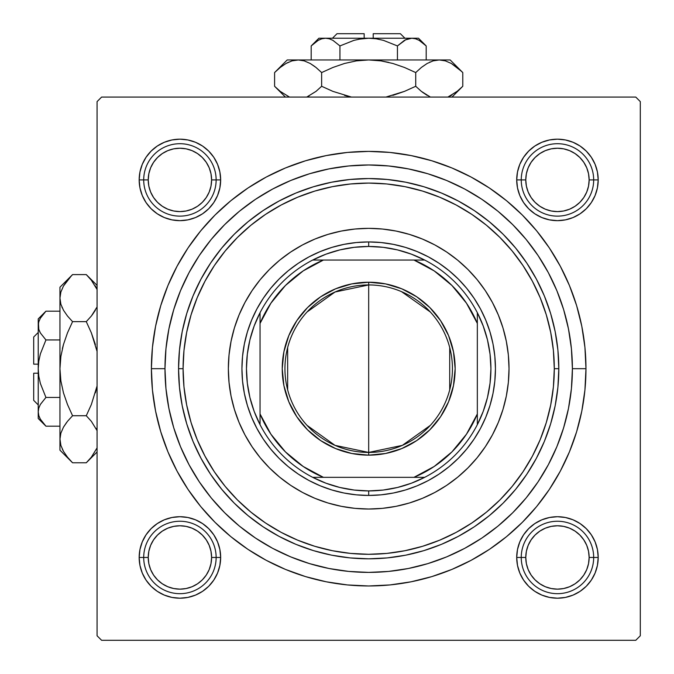 <?xml version="1.0" encoding="UTF-8"?>
<svg xmlns="http://www.w3.org/2000/svg" width="674" height="674" viewBox="0 0 674 674"><rect width="100%" height="100%" fill="white"/><g stroke="black" fill="none" stroke-linecap="round" stroke-linejoin="round"><path stroke-width="1.01" d="M517.497 171.971L516.714 179.916L517.497 171.971L516.714 179.916L521.246 179.916L516.714 179.916L517.497 187.869L519.814 195.511L523.58 202.554L528.652 208.729L534.827 213.793L541.871 217.559L549.512 219.876L557.457 220.659L565.41 219.876L573.052 217.559L580.095 213.793L586.27 208.729L591.334 202.554L595.1 195.511L597.417 187.869L598.2 179.916L593.676 179.916L598.2 179.916L597.417 171.971L595.1 164.33L591.334 157.286L586.27 151.111L580.095 146.039L573.052 142.281L565.41 139.956L557.457 139.173L549.512 139.956L541.871 142.281L534.827 146.039L528.652 151.111L523.58 157.286L519.814 164.33L517.497 171.971L516.714 179.916A40.743 40.743 0 0 1 557.457 139.173A40.743 40.743 0 0 1 598.2 179.916L597.417 171.971M517.497 549.512L516.714 557.457L517.497 549.512L516.714 557.457L521.246 557.457L516.714 557.457L517.497 565.41L519.814 573.052L523.58 580.095L528.652 586.27L534.827 591.334L541.871 595.1L549.512 597.417L557.457 598.2L565.41 597.417L573.052 595.1L580.095 591.334L586.27 586.27L591.334 580.095L595.1 573.052L597.417 565.41L598.2 557.457L593.676 557.457L598.2 557.457L597.417 549.512L595.1 541.871L591.334 534.827L586.27 528.652L580.095 523.58L573.052 519.814L565.41 517.497L557.457 516.714L549.512 517.497L541.871 519.814L534.827 523.58L528.652 528.652L523.58 534.827L519.814 541.871L517.497 549.512L516.714 557.457A40.743 40.743 0 0 1 557.457 516.714A40.743 40.743 0 0 1 598.2 557.457L597.417 549.512M139.956 549.512L139.173 557.457L139.956 549.512L139.173 557.457L143.705 557.457L139.173 557.457L139.956 565.41L142.281 573.052L146.039 580.095L151.111 586.27L157.286 591.334L164.33 595.1L171.971 597.417L179.916 598.2L187.869 597.417L195.511 595.1L202.554 591.334L208.729 586.27L213.793 580.095L217.559 573.052L219.876 565.41L220.659 557.457L216.135 557.457L220.659 557.457L219.876 549.512L217.559 541.871L213.793 534.827L208.729 528.652L202.554 523.58L195.511 519.814L187.869 517.497L179.916 516.714L171.971 517.497L164.33 519.814L157.286 523.58L151.111 528.652L146.039 534.827L142.281 541.871L139.956 549.512L139.173 557.457A40.743 40.743 0 0 1 179.916 516.714A40.743 40.743 0 0 1 220.659 557.457L219.876 549.512M139.956 171.971L139.173 179.916L139.956 171.971L139.173 179.916L143.705 179.916L139.173 179.916L139.956 187.869L142.281 195.511L146.039 202.554L151.111 208.729L157.286 213.793L164.33 217.559L171.971 219.876L179.916 220.659L187.869 219.876L195.511 217.559L202.554 213.793L208.729 208.729L213.793 202.554L217.559 195.511L219.876 187.869L220.659 179.916L216.135 179.916L220.659 179.916L219.876 171.971L217.559 164.33L213.793 157.286L208.729 151.111L202.554 146.039L195.511 142.281L187.869 139.956L179.916 139.173L171.971 139.956L164.33 142.281L157.286 146.039L151.111 151.111L146.039 157.286L142.281 164.33L139.956 171.971L139.173 179.916A40.743 40.743 0 0 1 179.916 139.173A40.743 40.743 0 0 1 220.659 179.916L219.876 171.971M585.976 368.686L572.394 368.686L585.976 368.686L584.931 347.388L581.805 326.3L576.624 305.608L569.437 285.532L560.321 266.255L549.361 247.965L536.656 230.845L522.333 215.04L506.536 200.717L489.408 188.021L471.118 177.06L451.841 167.936L431.764 160.757L411.081 155.576L389.985 152.442L368.686 151.397L347.388 152.442L326.3 155.576L305.608 160.757L285.532 167.936L266.255 177.06L247.965 188.021L230.845 200.717L215.04 215.04L200.717 230.845L188.021 247.965L177.06 266.255L167.936 285.532L160.757 305.608L155.576 326.3L152.442 347.388L151.397 368.686A217.289 217.289 0 0 1 368.686 151.397A217.289 217.289 0 0 1 585.976 368.686A217.289 217.289 0 0 1 368.686 585.976A217.289 217.289 0 0 1 151.397 368.686L152.442 389.985L155.576 411.081L160.757 431.764L167.936 451.841L177.06 471.118L188.021 489.408L200.717 506.536L215.04 522.333L230.845 536.656L247.965 549.361L266.255 560.321L285.532 569.437L305.608 576.624L326.3 581.805L347.388 584.931L368.686 585.976L389.985 584.931L411.081 581.805L431.764 576.624L451.841 569.437L471.118 560.321L489.408 549.361L506.536 536.656L522.333 522.333L536.656 506.536L549.361 489.408L560.321 471.118L569.437 451.841L576.624 431.764L581.805 411.081L584.931 389.985L585.976 368.686M164.978 368.686L151.397 368.686L164.978 368.686A203.708 203.708 0 0 1 368.686 164.978A203.708 203.708 0 0 1 572.394 368.686A203.708 203.708 0 0 1 368.686 572.394A203.708 203.708 0 0 1 164.978 368.686L165.964 388.654L168.896 408.427L173.749 427.822L180.489 446.643L189.032 464.715L199.31 481.859L211.215 497.918L224.644 512.729L239.455 526.158L255.513 538.063L272.658 548.341L290.73 556.893L309.551 563.624L328.946 568.485L348.719 571.417L368.686 572.394L388.654 571.417L408.427 568.485L427.822 563.624L446.643 556.893L464.715 548.341L481.859 538.063L497.918 526.158L512.729 512.729L526.158 497.918L538.063 481.859L548.341 464.715L556.893 446.643L563.624 427.822L568.485 408.427L571.417 388.654L572.394 368.686L571.417 348.719L568.485 328.946L563.624 309.551L556.893 290.73L548.341 272.658L538.063 255.513L526.158 239.455L512.729 224.644L497.918 211.215L481.859 199.31L464.715 189.032L446.643 180.489L427.822 173.749L408.427 168.896L388.654 165.964L368.686 164.978L348.719 165.964L328.946 168.896L309.551 173.749L290.73 180.489L272.658 189.032L255.513 199.31L239.455 211.215L224.644 224.644L211.215 239.455L199.31 255.513L189.032 272.658L180.489 290.73L173.749 309.551L168.896 328.946L165.964 348.719L164.978 368.686M228.503 362.292A140.335 140.335 0 0 1 244.915 302.559A140.335 140.335 0 0 0 228.351 368.686A140.335 140.335 0 0 1 368.686 228.351A140.335 140.335 0 0 1 509.022 368.686A140.335 140.335 0 0 0 492.467 302.559A140.335 140.335 0 0 1 508.878 362.292M244.94 302.508L244.94 302.508A140.335 140.335 0 0 1 260.122 279.769A140.335 140.335 0 0 0 251.95 290.806M260.299 279.558A140.335 140.335 0 0 1 279.558 260.299A140.335 140.335 0 0 0 260.299 279.558M302.508 244.94L302.508 244.94A140.335 140.335 0 0 0 279.769 260.122A140.335 140.335 0 0 1 290.806 251.95M302.559 244.915A140.335 140.335 0 0 1 434.814 244.915A140.335 140.335 0 0 0 302.559 244.915L314.985 239.034L327.952 234.4L341.314 231.056L354.937 229.034L368.686 228.351L382.444 229.034L396.068 231.056L409.421 234.4L422.387 239.034L434.84 244.923L446.651 252.009L457.713 260.206L467.916 269.457L477.167 279.659L485.373 290.721L492.45 302.533L498.339 314.985L502.981 327.952L506.326 341.314L508.348 354.937L509.022 368.686L508.348 382.444L506.326 396.068L502.981 409.421L498.339 422.387L492.45 434.84A140.335 140.335 0 0 1 492.433 434.865L485.373 446.651L477.167 457.713L467.916 467.916L457.713 477.167L446.651 485.373L434.84 492.45A140.335 140.335 0 0 1 434.865 492.441L422.387 498.339L409.421 502.981L396.068 506.326L382.444 508.348L368.686 509.022L354.937 508.348L341.314 506.326L327.952 502.981L314.985 498.339L302.533 492.45L290.721 485.373L279.659 477.167L269.457 467.916L260.206 457.713L252.009 446.651L244.923 434.84L239.034 422.387L234.4 409.421L231.056 396.068L229.034 382.444L228.351 368.686L229.034 354.937L231.056 341.314L234.4 327.952L239.034 314.985L244.923 302.533L252.009 290.721L260.206 279.659L269.457 269.457L279.659 260.206L290.721 252.009L302.533 244.923M434.865 244.94L434.865 244.94A140.335 140.335 0 0 1 457.612 260.122A140.335 140.335 0 0 0 446.576 251.95M457.823 260.299A140.335 140.335 0 0 1 477.082 279.558A140.335 140.335 0 0 0 457.823 260.299M492.433 302.508A140.335 140.335 0 0 1 492.441 302.508A140.335 140.335 0 0 0 477.251 279.769A140.335 140.335 0 0 1 485.423 290.806M342.097 230.896L343.445 230.643M569.682 335.534L567.929 326.241M518.07 230.188L511.608 223.532M488.389 203.86L480.865 198.653M471.665 192.924L463.838 188.568M435.311 176.184L427.257 173.58M273.534 188.568L265.691 192.941M174.507 307.108L171.853 316.216M635.776 97.073L101.605 97.073L635.776 97.073L640.3 101.605L640.3 635.776L640.3 101.605L635.776 97.073M97.073 635.776L97.073 101.605L101.605 97.073L97.073 101.605L97.073 635.776L101.605 640.3L97.073 635.776M635.776 640.3L101.605 640.3L635.776 640.3L640.3 635.776L635.776 640.3M167.691 401.839L169.452 411.132M219.303 507.185L225.765 513.849M248.992 533.522L256.508 538.728M265.708 544.449L273.534 548.813M302.062 561.189L310.116 563.793M463.838 548.813L471.69 544.44M562.866 430.265L565.528 421.157M395.284 506.477L393.928 506.73M508.878 375.081A140.335 140.335 0 0 1 492.467 434.814A140.335 140.335 0 0 0 509.022 368.686A140.335 140.335 0 0 1 368.686 509.022A140.335 140.335 0 0 1 228.351 368.686A140.335 140.335 0 0 0 244.915 434.814A140.335 140.335 0 0 1 228.503 375.081M485.423 446.576A140.335 140.335 0 0 1 477.251 457.612A140.335 140.335 0 0 0 492.441 434.865M477.082 457.823A140.335 140.335 0 0 1 457.823 477.082A140.335 140.335 0 0 0 477.082 457.823M434.865 492.441A140.335 140.335 0 0 0 457.612 477.251A140.335 140.335 0 0 1 446.576 485.423M434.814 492.467A140.335 140.335 0 0 1 302.559 492.467A140.335 140.335 0 0 0 434.814 492.467M302.508 492.441A140.335 140.335 0 0 1 302.508 492.433A140.335 140.335 0 0 1 279.769 477.251A140.335 140.335 0 0 0 290.806 485.423M279.558 477.082A140.335 140.335 0 0 1 260.299 457.823A140.335 140.335 0 0 0 279.558 477.082M244.94 434.865L244.94 434.865A140.335 140.335 0 0 0 260.122 457.612A140.335 140.335 0 0 1 251.95 446.576M565.41 139.956L557.457 139.173L565.41 139.956L557.457 139.173L549.512 139.956M597.417 187.869L598.2 179.916A40.743 40.743 0 0 1 557.457 220.659A40.743 40.743 0 0 1 516.714 179.916L517.497 187.869M549.512 219.876L557.457 220.659L549.512 219.876L557.457 220.659L565.41 219.876M187.869 139.956L179.916 139.173L187.869 139.956L179.916 139.173L171.971 139.956M219.876 187.869L220.659 179.916A40.743 40.743 0 0 1 179.916 220.659A40.743 40.743 0 0 1 139.173 179.916L139.956 187.869M171.971 219.876L179.916 220.659L171.971 219.876L179.916 220.659L187.869 219.876M187.869 517.497L179.916 516.714L187.869 517.497L179.916 516.714L171.971 517.497M219.876 565.41L220.659 557.457A40.743 40.743 0 0 1 179.916 598.2A40.743 40.743 0 0 1 139.173 557.457L139.956 565.41M171.971 597.417L179.916 598.2L171.971 597.417L179.916 598.2L187.869 597.417M565.41 517.497L557.457 516.714L565.41 517.497L557.457 516.714L549.512 517.497M597.417 565.41L598.2 557.457A40.743 40.743 0 0 1 557.457 598.2A40.743 40.743 0 0 1 516.714 557.457L517.497 565.41M549.512 597.417L557.457 598.2L549.512 597.417L557.457 598.2L565.41 597.417M558.813 368.686L554.289 368.686A185.603 185.603 0 0 1 368.686 554.289A185.603 185.603 0 0 1 183.084 368.686L178.559 368.686A190.127 190.127 0 0 0 368.686 558.813A190.127 190.127 0 0 0 558.813 368.686A190.127 190.127 0 0 1 368.686 558.813A190.127 190.127 0 0 1 178.559 368.686L179.478 350.05L182.216 331.6L186.749 313.494L193.034 295.928L201.012 279.061L210.6 263.062L221.721 248.074L234.249 234.249L248.074 221.721L263.062 210.6L279.061 201.012L295.928 193.034L313.494 186.749L331.6 182.216L350.05 179.478L368.686 178.559L387.323 179.478L405.782 182.216L423.879 186.749L441.445 193.034L458.312 201.012L474.319 210.6L489.307 221.721L503.133 234.249L515.661 248.074L526.773 263.062L536.369 279.061L544.348 295.928L550.633 313.494L555.165 331.6L557.904 350.05L558.813 368.686L557.904 387.323L555.165 405.782L550.633 423.879L544.348 441.445L536.369 458.312L526.773 474.319L515.661 489.307L503.133 503.133L489.307 515.661L474.319 526.773L458.312 536.369L441.445 544.348L423.879 550.633L405.782 555.165L387.323 557.904L368.686 558.813L350.05 557.904L331.6 555.165L313.494 550.633L295.928 544.348L279.061 536.369L263.062 526.773L248.074 515.661L234.249 503.133L221.721 489.307L210.6 474.319L201.012 458.312L193.034 441.445L186.749 423.879L182.216 405.782L179.478 387.323L178.559 368.686A190.127 190.127 0 0 1 368.686 178.559A190.127 190.127 0 0 1 558.813 368.686A190.127 190.127 0 0 0 368.686 178.559A190.127 190.127 0 0 0 178.559 368.686L183.084 368.686L183.977 386.876L186.656 404.897L191.079 422.564L197.212 439.718L205.006 456.18L214.366 471.8L225.217 486.434L237.45 499.931L250.947 512.156L265.573 523.007L281.193 532.376L297.664 540.16L314.809 546.294L332.476 550.725L350.497 553.396L368.686 554.289L386.876 553.396L404.897 550.725L422.564 546.294L439.718 540.16L456.18 532.376L471.8 523.007L486.434 512.156L499.931 499.931L512.156 486.434L523.007 471.8L532.376 456.18L540.16 439.718L546.294 422.564L550.725 404.897L553.396 386.876L554.289 368.686L553.396 350.497L550.725 332.476L546.294 314.809L540.16 297.664L532.376 281.193L523.007 265.573L512.156 250.947L499.931 237.45L486.434 225.217L471.8 214.366L456.18 205.006L439.718 197.212L422.564 191.079L404.897 186.656L386.876 183.977L368.686 183.084L350.497 183.977L332.476 186.656L314.809 191.079L297.664 197.212L281.193 205.006L265.573 214.366L250.947 225.217L237.45 237.45L225.217 250.947L214.366 265.573L205.006 281.193L197.212 297.664L191.079 314.809L186.656 332.476L183.977 350.497L183.084 368.686A185.603 185.603 0 0 1 368.686 183.084A185.603 185.603 0 0 1 554.289 368.686L558.813 368.686M173.749 427.822L180.489 446.643M427.822 563.624L446.643 556.893M563.624 309.551L556.893 290.73M309.551 173.749L290.73 180.489M489.981 405.478L485.794 417.198L480.478 428.437L474.075 439.111L466.669 449.095L458.312 458.312L449.095 466.669L439.111 474.075L428.437 480.478L417.198 485.794L405.478 489.981L393.414 493.006L381.113 494.834L368.686 495.441L356.268 494.834L343.959 493.006L331.894 489.981L320.184 485.794L308.936 480.478L298.27 474.075L288.278 466.669L279.061 458.312L270.704 449.095L263.298 439.111L256.904 428.437L251.587 417.198L247.392 405.478L244.367 393.414L242.547 381.113L241.932 368.686L242.547 356.268L244.367 343.959L247.392 331.894L251.587 320.184L256.904 308.936L263.298 298.27L270.704 288.278L279.061 279.061L288.278 270.704L298.27 263.298L308.936 256.904L320.184 251.587L331.894 247.392L343.959 244.367L356.268 242.547L368.686 241.932L381.113 242.547L393.414 244.367L405.478 247.392L417.198 251.587L428.437 256.904L439.111 263.298L449.095 270.704L458.312 279.061L466.669 288.278L474.075 298.27L480.478 308.936L485.794 320.184L489.981 331.894L493.006 343.959L494.834 356.268L495.441 368.686L494.834 381.113L493.006 393.414L489.981 405.478L485.794 417.198M269.457 467.916L279.659 477.167M314.985 498.339L327.952 502.981M467.916 467.916L477.167 457.713M498.339 422.387L502.981 409.421M467.916 269.457L457.713 260.206M422.387 239.034L409.421 234.4M269.457 269.457L260.206 279.659M239.034 314.985L234.4 327.952M247.392 331.894L251.587 320.184M405.478 247.392L417.198 251.587M331.894 489.981L320.184 485.794M559.218 516.756L563.194 517.118M567.12 517.876L570.954 519.014M574.661 520.522L578.191 522.384M581.527 524.591L584.636 527.102M587.484 529.916L590.036 532.991M592.278 536.302L594.182 539.815M595.74 543.505L596.92 547.322M597.72 551.239L598.141 555.216M598.167 559.218L598.049 560.953M598.049 560.962L597.796 563.194M597.038 567.12L595.9 570.954M594.392 574.661L592.53 578.191M590.331 581.527L587.812 584.636M584.998 587.484L581.923 590.036M578.612 592.278L575.099 594.182M571.409 595.74L567.601 596.92M563.675 597.72L559.706 598.141M555.705 598.167L551.728 597.796M547.794 597.038L543.969 595.9M540.262 594.392L536.723 592.53M533.387 590.331L530.278 587.812M527.439 584.998L524.886 581.923M522.636 578.612L520.732 575.099M519.182 571.409L517.994 567.601M517.194 563.675L516.781 559.706M516.756 555.705L516.865 553.969M516.865 553.961L517.118 551.728M517.876 547.794L519.014 543.969M520.522 540.262L522.384 536.723M524.591 533.387L527.102 530.278M529.916 527.439L532.991 524.886M536.302 522.636L539.815 520.732M543.505 519.182L547.322 517.994M551.239 517.194L555.216 516.781M551.728 139.577L555.705 139.215M559.706 139.24L563.675 139.653M567.601 140.462L571.409 141.641M575.099 143.191L578.612 145.095M581.923 147.345L584.998 149.898M587.812 152.737L590.331 155.846M592.53 159.182L594.392 162.72M595.9 166.427L597.038 170.252M597.796 174.187L598.167 178.163M598.141 182.165L597.72 186.134M596.92 190.06L595.74 193.868M594.182 197.558L592.278 201.071M590.036 204.382L587.484 207.457M584.636 210.271L581.527 212.79M578.191 214.989L574.661 216.851M570.954 218.359L567.12 219.497M563.194 220.255L559.218 220.625M555.216 220.6L551.239 220.179M547.322 219.379L543.505 218.199M539.815 216.64L536.302 214.736M532.991 212.495L529.916 209.943M527.102 207.095L524.591 203.986M522.384 200.65L520.522 197.12M519.014 193.413L517.876 189.579M517.118 185.653L516.756 181.677M516.781 177.675L517.194 173.698M517.994 169.781L519.182 165.964M520.732 162.274L522.636 158.769M524.886 155.45L527.439 152.375M530.278 149.561L533.387 147.05M536.723 144.843L540.262 142.981M543.969 141.473L547.794 140.335M185.653 597.796L181.677 598.167M177.675 598.141L173.698 597.72M169.781 596.92L165.964 595.74M162.274 594.182L158.769 592.278M155.45 590.036L152.375 587.484M149.561 584.636L147.05 581.527M144.843 578.191L142.981 574.661M141.473 570.954L140.335 567.12M139.577 563.194L139.324 560.962M139.324 560.953L139.215 559.218M139.24 555.216L139.653 551.239M140.462 547.322L141.641 543.505M143.191 539.815L145.095 536.302M147.345 532.991L149.898 529.916M152.737 527.102L155.846 524.591M159.182 522.384L162.72 520.522M166.427 519.014L170.252 517.876M174.187 517.118L178.163 516.756M182.165 516.781L186.134 517.194M190.06 517.994L193.868 519.182M197.558 520.732L201.071 522.636M204.382 524.886L207.457 527.439M210.271 530.278L212.79 533.387M214.989 536.723L216.851 540.262M218.359 543.969L219.497 547.794M220.255 551.728L220.508 553.961M220.508 553.969L220.625 555.705M220.6 559.706L220.179 563.675M219.379 567.601L218.199 571.409M216.64 575.099L214.736 578.612M212.495 581.923L209.943 584.998M207.095 587.812L203.986 590.331M200.65 592.53L197.12 594.392M193.413 595.9L189.579 597.038M178.163 220.625L174.187 220.255M170.252 219.497L166.427 218.359M162.72 216.851L159.182 214.989M155.846 212.79L152.737 210.271M149.898 207.457L147.345 204.382M145.095 201.071L143.191 197.558M141.641 193.868L140.462 190.06M139.653 186.134L139.24 182.165M139.215 178.163L139.577 174.187M140.335 170.252L141.473 166.427M142.981 162.72L144.843 159.182M147.05 155.846L149.561 152.737M152.375 149.898L155.45 147.345M158.769 145.095L162.274 143.191M165.964 141.641L169.781 140.462M173.698 139.653L177.675 139.24M181.677 139.215L185.653 139.577M189.579 140.335L193.413 141.473M197.12 142.981L200.65 144.843M203.986 147.05L207.095 149.561M209.943 152.375L212.495 155.45M214.736 158.769L216.64 162.274M218.199 165.964L219.379 169.781M220.179 173.698L220.6 177.675M220.625 181.677L220.255 185.653M219.497 189.579L218.359 193.413M216.851 197.12L214.989 200.65M212.79 203.986L210.271 207.095M207.457 209.943L204.382 212.495M201.071 214.736L197.558 216.64M193.868 218.199L190.06 219.379M186.134 220.179L182.165 220.6M593.676 557.457L589.143 557.457A31.686 31.686 0 0 1 557.457 589.143A31.686 31.686 0 0 1 525.771 557.457L521.246 557.457A36.219 36.219 0 0 0 557.457 593.676A36.219 36.219 0 0 0 593.676 557.457A36.219 36.219 0 0 1 557.457 593.676A36.219 36.219 0 0 1 521.246 557.457A36.219 36.219 0 0 1 557.457 521.246A36.219 36.219 0 0 1 593.676 557.457A36.219 36.219 0 0 0 557.457 521.246A36.219 36.219 0 0 0 521.246 557.457L525.771 557.457L526.377 551.273L528.18 545.333L531.112 539.857L535.055 535.055L539.857 531.112L545.333 528.18L551.273 526.377L557.457 525.771L563.641 526.377L569.589 528.18L575.065 531.112L579.867 535.055L583.802 539.857L586.734 545.333L588.537 551.273L589.143 557.457L588.537 563.641L586.734 569.589L583.802 575.065L579.867 579.867L575.065 583.802L569.589 586.734L563.641 588.537L557.457 589.143L551.273 588.537L545.333 586.734L539.857 583.802L535.055 579.867L531.112 575.065L528.18 569.589L526.377 563.641L525.771 557.457A31.686 31.686 0 0 1 557.457 525.771A31.686 31.686 0 0 1 589.143 557.457L593.676 557.457M583.802 575.065L579.867 579.867M539.857 583.802L535.055 579.867M531.112 539.857L535.055 535.055M575.065 531.112L579.867 535.055M216.135 557.457L211.602 557.457A31.686 31.686 0 0 1 179.916 589.143A31.686 31.686 0 0 1 148.229 557.457L143.705 557.457A36.219 36.219 0 0 0 179.916 593.676A36.219 36.219 0 0 0 216.135 557.457A36.219 36.219 0 0 1 179.916 593.676A36.219 36.219 0 0 1 143.705 557.457A36.219 36.219 0 0 1 179.916 521.246A36.219 36.219 0 0 1 216.135 557.457A36.219 36.219 0 0 0 179.916 521.246A36.219 36.219 0 0 0 143.705 557.457L148.229 557.457L148.836 563.641L150.639 569.589L153.571 575.065L157.514 579.867L162.316 583.802L167.792 586.734L173.732 588.537L179.916 589.143L186.1 588.537L192.048 586.734L197.524 583.802L202.326 579.867L206.269 575.065L209.193 569.589L210.996 563.641L211.602 557.457L210.996 551.273L209.193 545.333L206.269 539.857L202.326 535.055L197.524 531.112L192.048 528.18L186.1 526.377L179.916 525.771L173.732 526.377L167.792 528.18L162.316 531.112L157.514 535.055L153.571 539.857L150.639 545.333L148.836 551.273L148.229 557.457A31.686 31.686 0 0 1 179.916 525.771A31.686 31.686 0 0 1 211.602 557.457L216.135 557.457M153.571 575.065L157.514 579.867M197.524 583.802L202.326 579.867M206.269 539.857L202.326 535.055M162.316 531.112L157.514 535.055M521.246 179.916L525.771 179.916A31.686 31.686 0 0 1 557.457 148.229A31.686 31.686 0 0 1 589.143 179.916L593.676 179.916A36.219 36.219 0 0 0 557.457 143.705A36.219 36.219 0 0 0 521.246 179.916A36.219 36.219 0 0 1 557.457 143.705A36.219 36.219 0 0 1 593.676 179.916A36.219 36.219 0 0 1 557.457 216.135A36.219 36.219 0 0 1 521.246 179.916A36.219 36.219 0 0 0 557.457 216.135A36.219 36.219 0 0 0 593.676 179.916L589.143 179.916L588.537 173.732L586.734 167.792L583.802 162.316L579.867 157.514L575.065 153.571L569.589 150.639L563.641 148.836L557.457 148.229L551.273 148.836L545.333 150.639L539.857 153.571L535.055 157.514L531.112 162.316L528.18 167.792L526.377 173.732L525.771 179.916L526.377 186.1L528.18 192.048L531.112 197.524L535.055 202.326L539.857 206.269L545.333 209.193L551.273 210.996L557.457 211.602L563.641 210.996L569.589 209.193L575.065 206.269L579.867 202.326L583.802 197.524L586.734 192.048L588.537 186.1L589.143 179.916A31.686 31.686 0 0 1 557.457 211.602A31.686 31.686 0 0 1 525.771 179.916L521.246 179.916M583.802 162.316L579.867 157.514M539.857 153.571L535.055 157.514M531.112 197.524L535.055 202.326M575.065 206.269L579.867 202.326M143.705 179.916L148.229 179.916A31.686 31.686 0 0 1 179.916 148.229A31.686 31.686 0 0 1 211.602 179.916L216.135 179.916A36.219 36.219 0 0 0 179.916 143.705A36.219 36.219 0 0 0 143.705 179.916A36.219 36.219 0 0 1 179.916 143.705A36.219 36.219 0 0 1 216.135 179.916A36.219 36.219 0 0 1 179.916 216.135A36.219 36.219 0 0 1 143.705 179.916A36.219 36.219 0 0 0 179.916 216.135A36.219 36.219 0 0 0 216.135 179.916L211.602 179.916L210.996 186.1L209.193 192.048L206.269 197.524L202.326 202.326L197.524 206.269L192.048 209.193L186.1 210.996L179.916 211.602L173.732 210.996L167.792 209.193L162.316 206.269L157.514 202.326L153.571 197.524L150.639 192.048L148.836 186.1L148.229 179.916L148.836 173.732L150.639 167.792L153.571 162.316L157.514 157.514L162.316 153.571L167.792 150.639L173.732 148.836L179.916 148.229L186.1 148.836L192.048 150.639L197.524 153.571L202.326 157.514L206.269 162.316L209.193 167.792L210.996 173.732L211.602 179.916A31.686 31.686 0 0 1 179.916 211.602A31.686 31.686 0 0 1 148.229 179.916L143.705 179.916M153.571 162.316L157.514 157.514M197.524 153.571L202.326 157.514M206.269 197.524L202.326 202.326M162.316 206.269L157.514 202.326M430.341 425.37L402.353 445.371L368.686 452.431A83.745 83.745 0 0 0 452.431 368.686A83.745 83.745 0 0 0 368.686 284.942L368.686 282.229A86.466 86.466 0 0 1 455.152 368.686A86.466 86.466 0 0 1 368.686 455.152L368.686 284.942A83.745 83.745 0 0 1 452.431 368.686A83.745 83.745 0 0 1 368.686 452.431L335.029 445.371L307.041 425.37M401.527 291.648L430.341 312.003M449.718 347.54L449.718 389.833M260.046 424.679A122.221 122.221 0 0 1 260.046 312.694L254.165 325.989L249.902 339.881L247.324 354.179L246.465 368.686L247.324 383.194L249.902 397.5L254.165 411.393L260.046 424.679A122.221 122.221 0 0 0 312.694 477.335L325.989 483.207L339.881 487.471L354.179 490.049L368.686 490.916A122.221 122.221 0 0 1 312.694 477.335L424.679 477.335A122.221 122.221 0 0 1 368.686 490.916L383.194 490.049L397.5 487.471L411.393 483.207L424.679 477.335A122.221 122.221 0 0 0 477.335 424.679L483.207 411.393L487.471 397.5L490.049 383.194L490.916 368.686L490.049 354.179L487.471 339.881L483.207 325.989L477.335 312.694A122.221 122.221 0 0 1 477.335 424.679L477.335 312.694A122.221 122.221 0 0 0 424.679 260.046L411.393 254.165L397.5 249.902L383.194 247.324L368.686 246.465L368.686 241.932A126.754 126.754 0 0 0 241.932 368.686A126.754 126.754 0 0 0 368.686 495.441L368.686 490.916L368.686 495.441A126.754 126.754 0 0 1 241.932 368.686A126.754 126.754 0 0 1 368.686 241.932A126.754 126.754 0 0 1 495.441 368.686A126.754 126.754 0 0 1 368.686 495.441A126.754 126.754 0 0 0 495.441 368.686A126.754 126.754 0 0 0 368.686 241.932L368.686 246.465L354.179 247.324L339.881 249.902L325.989 254.165L312.694 260.046A122.221 122.221 0 0 1 424.679 260.046L312.694 260.046A122.221 122.221 0 0 0 260.046 312.694L260.046 424.679A122.221 122.221 0 0 0 312.694 477.335L413.954 477.335L434.182 466.484L451.917 451.917L466.484 434.182L477.335 413.954L477.335 323.419L466.484 303.199L451.917 285.464L434.182 270.897L413.954 260.046L323.419 260.046L303.199 270.897L285.464 285.464L270.897 303.199L260.046 323.419L260.046 413.954L270.897 434.182L285.464 451.917L303.199 466.484L323.419 477.335A117.697 117.697 0 0 1 260.046 413.954L260.046 424.679M368.686 282.229L385.553 283.889L401.78 288.809L416.726 296.796L429.827 307.546L440.577 320.656L448.572 335.601L453.492 351.82L455.152 368.686L453.492 385.553L448.572 401.78L440.577 416.726L429.827 429.827L416.726 440.577L401.78 448.572L385.553 453.492L368.686 455.152L351.82 453.492L335.601 448.572L320.656 440.577L307.546 429.827L296.796 416.726L288.809 401.78L283.889 385.553L282.229 368.686L283.889 351.82L288.809 335.601L296.796 320.656L307.546 307.546L320.656 296.796L335.601 288.809L351.82 283.889L368.686 282.229L368.686 452.431A83.745 83.745 0 0 1 284.942 368.686A83.745 83.745 0 0 1 368.686 284.942A83.745 83.745 0 0 0 284.942 368.686A83.745 83.745 0 0 0 368.686 452.431L368.686 455.152A86.466 86.466 0 0 1 282.229 368.686A86.466 86.466 0 0 1 368.686 282.229M424.679 260.046A122.221 122.221 0 0 1 477.335 312.694L477.335 323.419A117.697 117.697 0 0 0 413.954 260.046L424.679 260.046M477.335 424.679A122.221 122.221 0 0 1 424.679 477.335L413.954 477.335A117.697 117.697 0 0 0 477.335 413.954L477.335 424.679M260.046 312.694A122.221 122.221 0 0 1 312.694 260.046L323.419 260.046A117.697 117.697 0 0 0 260.046 323.419L260.046 312.694M287.655 389.833L287.655 347.54M307.041 312.003L335.029 292.002L368.686 284.942M33.7 400.373L33.7 373.219L33.7 400.373L38.224 404.906M38.224 373.219L33.7 373.219L38.224 373.219M40.314 419.102L38.797 415.588L38.224 411.814L38.78 408.09L40.373 404.434L45.933 397.441L40.373 383.472L38.789 376.202L40.381 383.489L45.933 397.441L40.373 383.472L38.789 376.176L38.224 368.686L38.789 361.18L40.381 353.884L45.933 339.94L59.952 339.94L45.933 339.94L40.398 332.99L38.797 329.342L38.224 325.567L38.78 321.843L40.373 318.179L45.933 311.186L59.952 311.186L45.933 311.186L40.398 318.136M38.789 376.176L38.224 368.686L38.224 318.895L38.789 329.316L38.224 325.567L38.789 329.316L40.398 332.99L45.899 339.907M39.96 332.189L39.606 331.456M38.772 321.86L40.373 318.179L45.933 311.186L38.224 318.895M38.78 321.843L38.224 325.567L38.224 368.686L38.789 361.18L40.33 354.069M44.492 424.687L45.933 426.187L59.952 426.187L45.933 426.187L40.398 419.236L38.797 415.588L38.224 411.814L38.78 408.09L40.373 404.434L45.933 397.441L40.381 404.417L45.933 397.441L59.952 397.441L45.933 397.441L40.373 383.481M71.444 461.639L72.565 462.777L86.28 462.777L72.565 462.777L67.493 457.174L63.508 451.411L60.887 445.438L59.952 439.254L59.952 450.173L59.952 287.208L59.952 298.119L60.862 292.036L63.466 286.046L67.476 280.216L72.565 274.596L86.28 274.596L91.352 280.199L97.073 289.483L91.268 280.098M96.803 307.386L91.361 316.03L86.28 321.641L72.565 321.641L67.493 316.039L63.508 310.276L60.887 304.303L59.952 298.119L60.871 304.26L59.952 298.119L60.862 292.036L63.466 286.046L71.444 275.733M87.401 275.733L86.28 274.596L72.565 274.596L59.952 287.208M62 307.31L62.21 307.765M59.952 450.173L72.565 462.777L67.493 457.174L63.508 451.411L60.887 445.438L59.952 439.254L60.862 433.171L63.466 427.173L67.476 421.351L72.565 415.732L67.493 404.526L63.474 392.875L60.871 380.945L59.952 368.686L59.952 439.254L60.862 433.171L63.466 427.173L67.476 421.351L72.565 415.732L86.28 415.732L72.565 415.732L67.493 421.334L72.565 415.732L67.493 404.526L63.482 392.908L60.879 380.978L63.482 392.908L67.484 404.518L63.474 392.875L60.871 380.945L59.952 368.686L60.871 356.428L59.952 368.686L60.879 356.394L63.482 344.473L67.484 332.855L72.565 321.641L86.28 321.641L91.352 316.039L95.363 310.242L92.186 314.977M97.073 351.415L91.352 332.846L97.073 351.415M72.565 321.641L67.493 332.846L72.565 321.641L67.493 316.039L63.508 310.276L60.887 304.303L59.952 298.119L59.952 368.686L60.879 356.394L63.482 344.473L67.484 332.855L72.565 321.641M63.474 344.49L62.396 348.601M86.28 415.732L91.352 404.526L86.28 415.732L91.352 421.334L97.073 430.619L91.361 421.343L86.28 415.732L91.352 404.526L86.28 415.732M96.053 428.411L96.635 429.608M67.493 421.334L63.482 427.139L66.667 422.379M59.961 438.917L60.879 445.396M87.873 461.134L91.352 457.174L97.073 447.89L91.361 457.166L87.468 461.564M97.073 385.958L91.352 404.518L97.073 385.966M95.363 344.473L91.352 332.846L86.28 321.641L91.352 316.039L86.28 321.641L91.352 332.846L95.371 344.498M62.252 448.994L63.575 451.521M59.952 439.254L60.862 445.346M70.947 276.264L67.493 280.199M91.361 457.166L86.28 462.777L97.073 451.984M95.371 392.875L96.449 388.772M96.694 307.63L91.361 316.03M97.073 285.397L86.28 274.596L91.495 280.384M87.906 276.264L87.502 275.843M96.593 288.379L95.27 285.852M38.233 411.603L38.224 368.686L38.224 418.487L38.224 411.814L38.797 415.597M38.224 418.487L45.933 426.187L40.373 419.194M39.656 417.821L40.238 418.967M38.789 376.202L39.21 378.62M40.381 353.884L45.933 339.94M33.7 364.162L33.7 337L33.7 364.162L38.224 364.162L33.7 364.162M337 33.7L364.162 33.7L337 33.7L332.476 38.224M364.162 38.224L364.162 33.7L364.162 38.224M312.685 44.492L311.186 45.933L311.186 59.952L311.186 45.933L318.136 40.398L321.784 38.797L325.567 38.224L329.283 38.78L332.948 40.373L339.94 45.933L353.909 40.373L361.197 38.789L353.884 40.381L339.94 45.933L353.909 40.373L361.18 38.789L368.686 38.224L376.202 38.789L383.489 40.381L397.441 45.933L397.441 59.952L397.441 45.933L404.383 40.398L408.031 38.797L411.814 38.224L415.529 38.78L419.194 40.373L426.187 45.933L426.187 59.952L426.187 45.933L419.236 40.398M405.184 39.96L411.814 38.224L408.065 38.789L411.814 38.224L415.529 38.78L419.194 40.373L426.187 45.933L418.487 38.224L325.567 38.224L329.283 38.78L332.948 40.373L339.94 45.933L332.964 40.381L339.94 45.933L339.94 59.952L339.94 45.933L353.901 40.373M319.56 39.656L318.162 40.381M275.733 71.444L274.596 72.565L274.596 86.28L274.596 72.565L280.199 67.493L285.97 63.508L291.943 60.887L298.119 59.952L287.208 59.952L450.173 59.952L439.254 59.952L445.346 60.862L451.336 63.466L457.166 67.476L462.777 72.565L462.777 86.28L457.174 91.352L447.89 97.073L457.444 91.133M429.987 96.803L421.351 91.361L415.732 86.28L415.732 72.565L421.334 67.493L427.097 63.508L433.07 60.887L439.254 59.952L433.121 60.871L439.254 59.952L445.346 60.862L451.336 63.466L461.639 71.444M461.109 87.906L462.777 86.28L462.777 72.565L450.173 59.952M430.071 62L429.608 62.21M356.428 60.871L368.686 59.952L298.119 59.952L304.21 60.862L310.2 63.466L316.03 67.476L321.641 72.565L321.641 86.28L321.641 72.565L316.039 67.493L321.641 72.565L332.846 67.493L344.498 63.474L356.428 60.871L344.473 63.482L332.846 67.493L344.498 63.474L356.428 60.871L368.686 59.952L380.945 60.871L368.686 59.952L380.978 60.879L392.908 63.482L404.518 67.484L415.732 72.565L404.526 67.493L415.732 72.565L415.732 86.28L421.334 91.352L427.139 95.363L422.396 92.186M385.958 97.073L404.518 91.352L385.966 97.073M380.978 60.879L388.772 62.396M332.855 91.352L351.415 97.073L332.855 91.352L321.641 86.28L332.855 91.352L321.641 86.28L316.039 91.352L306.754 97.073L316.03 91.361L321.641 86.28L332.846 91.352M308.962 96.053L307.765 96.635M287.208 59.952L274.596 72.565L280.199 67.493L285.97 63.508L291.943 60.887L298.119 59.952L304.21 60.862L310.2 63.466L316.03 67.476L310.242 63.482L314.994 66.667M298.456 59.961L291.985 60.879M276.239 87.873L280.199 91.352L289.483 97.073L280.216 91.361L275.809 87.468M392.908 95.363L404.518 91.352L415.732 86.28L421.334 91.352L415.732 86.28L404.526 91.352L392.875 95.371M316.039 67.493L321.641 72.565L332.846 67.493M288.379 62.252L285.852 63.575M298.119 59.952L292.036 60.862M356.394 60.879L344.473 63.482L332.855 67.484M380.953 60.871L368.686 59.952L439.254 59.952L433.07 60.887L427.097 63.508L421.739 67.173M392.875 63.474L404.518 67.484L415.732 72.565L421.334 67.493M461.117 70.947L457.174 67.493M280.216 91.361L274.596 86.28L285.397 97.073M344.498 95.371L348.601 96.449M429.742 96.694L421.351 91.361M451.984 97.073L462.777 86.28L456.989 91.495M448.994 96.593L451.765 95.127M358.762 39.21L368.686 38.224L376.202 38.789L383.489 40.381L397.441 45.933L405.917 39.606M325.567 38.224L318.895 38.224L325.567 38.224L321.776 38.797L325.567 38.224L418.487 38.224M318.895 38.224L311.186 45.933L318.136 40.398L321.784 38.797M373.219 33.7L400.373 33.7L373.219 33.7L373.219 38.224L373.219 33.7M33.7 337L38.224 332.476M400.373 33.7L404.906 38.224"/></g></svg>
